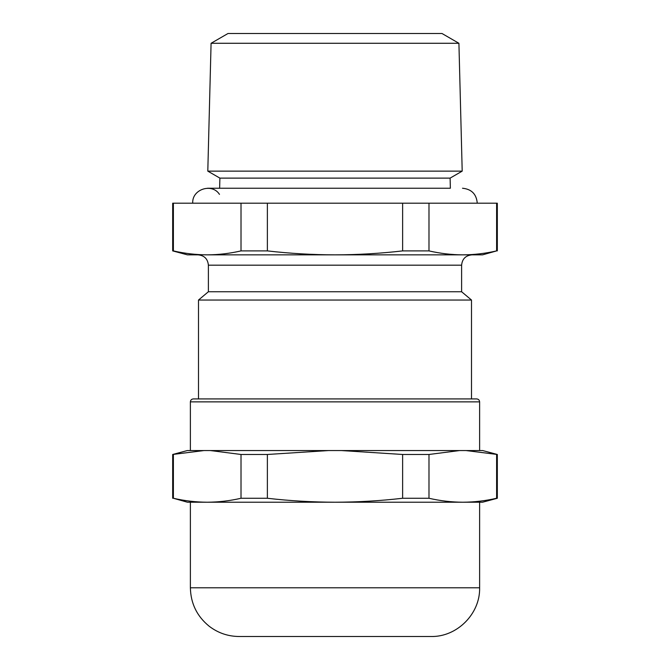 <?xml version="1.0" encoding="UTF-8"?>
<svg xmlns="http://www.w3.org/2000/svg" width="670" height="670" viewBox="0 0 670 670"><rect width="100%" height="100%" fill="white"/><g stroke="black" fill="none" stroke-linecap="round" stroke-linejoin="round"><path stroke-width="1" d="M219.475 194.375C212.005 182.625 191.746 189.325 192.742 203.203M264.164 398.918L193.337 398.918C191.545 399.085 190.556 400.074 190.381 401.866L479.619 401.866C479.46 400.091 478.472 399.102 476.663 398.918L264.164 398.918M287.036 636.5L430.919 636.5C456.94 637.17 480.29 613.821 479.619 587.799L190.381 587.799C190.732 603.536 197.022 616.358 209.233 626.283C218.052 632.991 228.001 636.399 239.081 636.5L287.036 636.5M262.69 502.215L479.619 502.215L479.619 587.799M497.324 454.478L482.718 450.567L466.102 450.567L497.324 454.478L497.324 498.262L496.612 498.262C485.423 500.842 474.151 502.157 462.803 502.215C451.446 502.157 440.173 500.842 428.984 498.262L402.628 498.262C380.25 500.842 357.705 502.157 335 502.215C312.295 502.157 289.75 500.842 267.372 498.262L241.016 498.262C229.827 500.842 218.554 502.157 207.198 502.215C195.849 502.157 184.577 500.842 173.388 498.262L187.433 502.215L335 502.215M466.102 450.567L187.282 450.567L172.676 454.478L203.898 450.567M341.599 450.567L402.628 454.478L428.984 454.478L459.494 450.567M428.984 454.478L428.984 498.262M496.612 454.478L496.612 498.262M210.506 450.567L241.016 454.478L267.372 454.478L328.401 450.567M173.388 454.478L173.388 498.262M241.016 454.478L241.016 498.262M462.803 502.215L482.568 502.215L497.324 498.262M267.372 454.478L267.372 498.262M402.628 454.478L402.628 498.262M173.388 203.203L172.676 203.203L172.676 250.898L173.388 250.898L173.388 203.203L241.016 203.203L241.016 250.898C229.827 253.478 218.554 254.801 207.198 254.851L482.568 254.851L496.612 250.898C485.423 253.478 474.151 254.801 462.803 254.851C451.446 254.801 440.173 253.478 428.984 250.898L402.628 250.898C380.25 253.478 357.705 254.801 335 254.851C312.295 254.801 289.75 253.478 267.372 250.898L241.016 250.898M267.372 250.898L267.372 203.203L241.016 203.203M267.372 203.203L402.628 203.203L402.628 250.898M428.984 250.898L428.984 203.203L402.628 203.203M428.984 203.203L496.612 203.203L496.612 250.898M497.324 250.898L497.324 203.203L496.612 203.203M458.917 43.282L441.991 33.5L228.009 33.5L211.083 43.282L458.917 43.282L462.2 171.135L207.8 171.135L211.083 43.282M172.676 250.898L187.433 254.851L198.052 254.851C204.333 255.463 207.775 258.913 208.387 265.186L208.387 291.743L198.496 300.043L198.496 398.918M208.387 291.743L461.613 291.743L461.613 265.186C462.225 258.913 465.667 255.463 471.948 254.851L462.803 254.851M207.198 254.851C195.849 254.801 184.577 253.478 173.388 250.898M461.613 291.743L471.504 300.043L198.496 300.043M471.504 300.043L471.504 398.918M462.2 171.135L450.106 178.12L219.894 178.12L207.8 171.135M450.106 178.12L450.366 188.237L207.499 188.237L219.634 188.237L219.894 178.12M461.613 265.186L208.387 265.186M477.258 203.203C476.479 194.133 471.563 189.141 462.501 188.237M190.381 401.866L190.381 450.567M479.619 401.866L479.619 450.567M190.381 502.215L190.381 587.799M172.676 454.478L172.676 498.262"/></g></svg>
